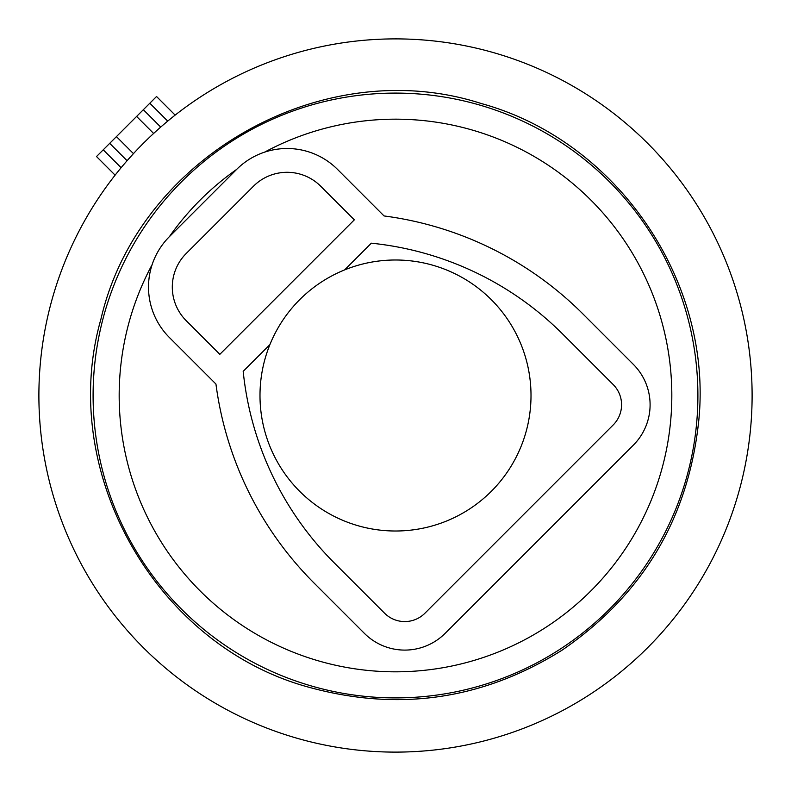 <?xml version="1.0" encoding="UTF-8"?>
<svg xmlns="http://www.w3.org/2000/svg" width="791" height="791" viewBox="0 0 791 791"><rect width="100%" height="100%" fill="white"/><g stroke="black" fill="none" stroke-linecap="round" stroke-linejoin="round"><path stroke-width="1.19" d="M259.992 395.5A135.508 135.508 0 0 0 395.5 531.008A135.508 135.508 0 0 0 531.008 395.5A135.508 135.508 0 0 0 395.5 259.992A135.508 135.508 0 0 0 259.992 395.5M152.149 264.599A276.316 276.316 0 0 0 317.705 660.643A276.316 276.316 0 0 0 660.643 473.295A276.316 276.316 0 0 0 264.599 152.149M236.657 169.403A276.316 276.316 0 0 0 169.403 236.657L236.647 169.403A71.319 71.319 0 0 1 337.52 169.403L384.05 215.943A344.728 344.728 0 0 1 582.957 313.978L633.383 364.414A57.061 57.061 0 0 1 633.383 445.106L445.106 633.383A57.061 57.061 0 0 1 364.414 633.383L313.978 582.957A344.728 344.728 0 0 1 215.943 384.05L169.403 337.52A71.319 71.319 0 0 1 169.403 236.647M295.102 737.687A356.612 356.612 0 0 1 53.313 295.102A356.612 356.612 0 0 1 495.898 53.313A356.612 356.612 0 0 1 737.687 495.898A356.612 356.612 0 0 1 295.102 737.687M158.615 128.933L160.711 127.084A356.612 356.612 0 0 1 167.712 121.122L149.815 103.235L156.539 96.512L175.147 115.11L172.942 116.86M127.084 160.711L109.712 143.339L127.084 160.711L133.452 153.622L116.435 136.616L149.815 103.235M97.412 155.639L96.512 156.539L115.11 175.147L116.86 172.942M96.512 156.539L116.435 136.616M160.711 127.084L143.339 109.712M219.839 354.328L354.328 219.839L320.701 186.221A47.549 47.549 0 0 0 253.466 186.221L186.221 253.466A47.549 47.549 0 0 0 186.221 320.701L219.839 354.328M344.609 269.909L371.335 243.183A316.192 316.192 0 0 1 562.787 334.158L613.213 384.584A28.525 28.525 0 0 1 613.213 424.935L424.935 613.213A28.525 28.525 0 0 1 384.584 613.213L334.158 562.787A316.192 316.192 0 0 1 243.183 371.335L269.909 344.609M310.359 685.668A302.399 302.399 0 0 1 105.332 310.359A302.399 302.399 0 0 1 480.641 105.332A302.399 302.399 0 0 1 685.668 480.641A302.399 302.399 0 0 1 310.359 685.668M153.622 133.452L136.616 116.435M121.122 167.712L103.235 149.815M481.175 103.502C323.035 52.424 138.346 157.122 100.951 319.04C57.189 472.059 156.025 646.445 309.825 687.498C399.277 711.88 483.301 699.481 561.897 650.291C643.004 594.684 688.635 517.986 698.809 420.179C712.75 280.558 616.535 140.531 481.175 103.502"/></g></svg>
